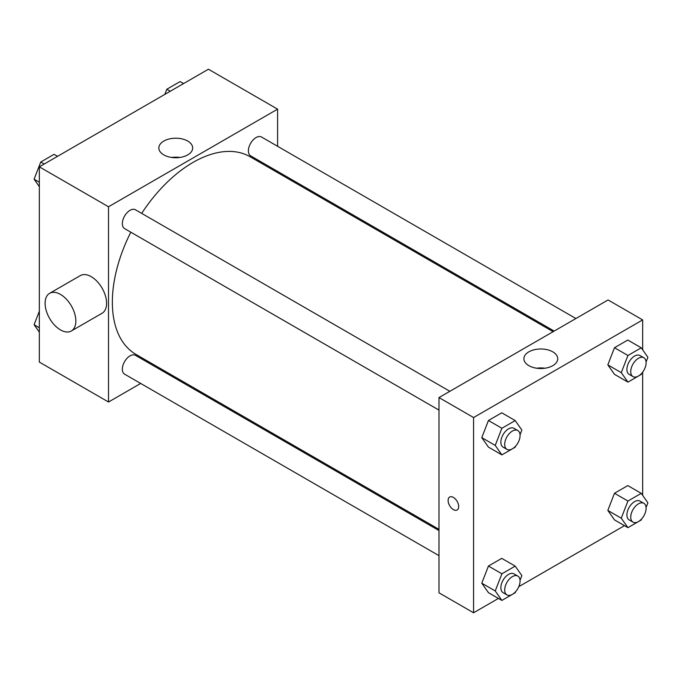 <?xml version="1.0" encoding="UTF-8"?>
<svg xmlns="http://www.w3.org/2000/svg" width="682" height="682" viewBox="0 0 682 682"><rect width="100%" height="100%" fill="white"/><g stroke="black" fill="none" stroke-linecap="round" stroke-linejoin="round"><path stroke-width="1.02" d="M140.68 383.437L108.515 402.013L39.343 362.082L39.343 166.834L208.428 69.223L277.591 109.154L277.591 146.298M163.467 370.283L162.418 370.889M130.816 232.204A114.124 65.89 120 0 0 112.351 302.177A114.124 65.89 120 0 0 135.991 354.418L438.995 529.351M553.119 331.682L250.115 156.749A114.124 65.89 120 0 0 141.685 213.372M277.591 171.404L277.591 172.614M108.515 402.013L108.515 206.774L277.591 109.154M575.906 318.528L261.513 137.014A10.869 6.274 120 0 0 253.133 139.929A10.869 6.274 120 0 0 248.393 150.867A10.869 6.274 120 0 0 250.644 155.837L554.168 331.077M438.995 530.562L135.462 355.331A10.869 6.274 120 0 0 127.091 358.238A10.869 6.274 120 0 0 122.342 369.175A10.869 6.274 120 0 0 124.593 374.154L438.995 555.668M438.995 410.121L124.593 228.606A10.869 6.274 -60 0 1 124.593 216.058A10.869 6.274 -60 0 1 135.462 209.783L449.856 391.298M108.515 206.774L39.343 166.834M163.799 154.891A16.922 9.77 180 0 1 158.838 147.977A16.922 9.77 180 0 1 175.76 138.207A16.922 9.77 180 0 1 192.682 147.977A16.922 9.77 180 0 1 182.239 157.005A16.922 9.77 180 0 1 163.799 154.891M49.607 293.328L80.348 275.588A21.739 12.549 60 0 1 97.1 281.41A21.739 12.549 60 0 1 106.588 303.285A21.739 12.549 60 0 1 102.087 313.234L71.346 330.983A21.739 12.549 60 0 1 49.607 318.434A21.739 12.549 60 0 1 49.607 293.328A21.739 12.549 60 0 1 66.359 299.159A21.739 12.549 60 0 1 75.847 321.034A21.739 12.549 60 0 1 71.346 330.983M306.371 189.229A21.739 12.549 -120 0 0 306.414 188.044M171.659 157.457A16.922 9.77 180 0 1 179.86 157.457M498.431 598.429L473.572 612.777L438.995 592.811L438.995 397.572L608.071 299.952L642.657 319.918L642.657 349.815M624.473 525.66L518.806 586.665M614.482 374.35L607.824 364.879L614.482 347.726L627.798 340.037L614.482 347.726L607.824 364.879L614.482 374.35L627.934 382.116L621.276 372.645L627.934 355.493L641.242 347.803L647.9 357.274L646.084 361.954M488.44 592.667L481.782 583.195L488.44 566.043L501.747 558.353L488.44 566.043L481.782 583.195L488.44 592.667L501.892 600.424L495.234 590.962L501.892 573.801L515.2 566.12L521.858 575.591L520.042 580.263M642.657 372.15L642.657 495.362M473.572 612.777L473.572 417.537L642.657 319.918M614.482 519.889L607.824 510.426L614.482 493.265L627.798 485.584L614.482 493.265L607.824 510.426L614.482 519.889L627.934 527.655L621.276 518.192L627.934 501.031L641.242 493.35L647.9 502.813L646.084 507.493M488.44 447.119L481.782 437.648L488.44 420.496L501.747 412.815L488.44 420.496L481.782 437.648L488.44 447.119L501.892 454.885L495.234 445.414L501.892 428.262L515.2 420.572L521.858 430.044L520.042 434.724M473.572 417.537L438.995 397.572M528.857 365.654A16.922 9.77 180 0 1 523.904 358.749A16.922 9.77 180 0 1 540.826 348.979A16.922 9.77 180 0 1 557.748 358.749A16.922 9.77 180 0 1 547.296 367.777A16.922 9.77 180 0 1 528.857 365.654M458.688 506.564A7.476 4.314 60 0 1 457.136 509.983A7.476 4.314 60 0 1 449.66 505.669A7.476 4.314 60 0 1 449.66 497.042A7.476 4.314 60 0 1 455.423 499.045A7.476 4.314 60 0 1 458.688 506.564M457.136 509.983A7.476 4.314 60 0 1 449.668 505.669A7.476 4.314 60 0 1 449.668 497.042M536.725 368.229A16.922 9.77 180 0 1 544.927 368.229M515.609 446.147L515.2 447.196L501.892 454.885M517.826 430.538L513.981 428.322A10.869 6.274 120 0 0 505.601 431.229A10.869 6.274 120 0 0 500.861 442.166A10.869 6.274 120 0 0 503.111 447.145L506.956 449.361A10.869 6.274 120 0 0 517.826 443.087A10.869 6.274 120 0 0 517.826 430.538A10.869 6.274 120 0 0 509.445 433.445A10.869 6.274 120 0 0 504.706 444.383A10.869 6.274 120 0 0 506.956 449.361M495.234 445.414L481.782 437.648M501.892 428.262L488.44 420.496M515.2 420.572L501.747 412.815M641.651 373.378L641.242 374.427L627.934 382.116M643.868 357.769L640.023 355.544A10.869 6.274 120 0 0 631.643 358.459A10.869 6.274 120 0 0 626.903 369.397A10.869 6.274 120 0 0 629.154 374.375L632.998 376.592A10.869 6.274 120 0 0 643.868 370.317A10.869 6.274 120 0 0 643.868 357.769A10.869 6.274 120 0 0 635.488 360.676A10.869 6.274 120 0 0 630.748 371.613A10.869 6.274 120 0 0 632.998 376.592M621.276 372.645L607.824 364.879M627.934 355.493L614.482 347.726M641.242 347.803L627.798 340.037M515.609 591.686L515.2 592.743L501.892 600.424M517.826 576.077L513.981 573.86A10.869 6.274 120 0 0 505.601 576.776A10.869 6.274 120 0 0 500.861 587.713A10.869 6.274 120 0 0 503.111 592.684L506.956 594.909A10.869 6.274 120 0 0 517.826 588.626A10.869 6.274 120 0 0 517.826 576.077A10.869 6.274 120 0 0 509.445 578.992A10.869 6.274 120 0 0 504.706 589.93A10.869 6.274 120 0 0 506.956 594.909M495.234 590.962L481.782 583.195M501.892 573.801L488.44 566.043M515.2 566.12L501.747 558.353M641.651 518.917L641.242 519.974L627.934 527.655M643.868 503.307L640.023 501.091A10.869 6.274 120 0 0 631.643 503.998A10.869 6.274 120 0 0 626.903 514.944A10.869 6.274 120 0 0 629.154 519.914L632.998 522.131A10.869 6.274 120 0 0 643.868 515.856A10.869 6.274 120 0 0 643.868 503.307A10.869 6.274 120 0 0 635.488 506.223A10.869 6.274 120 0 0 630.748 517.161A10.869 6.274 120 0 0 632.998 522.131M621.276 518.192L607.824 510.426M627.934 501.031L614.482 493.265M641.242 493.35L627.798 485.584M39.343 186.638L34.1 179.187L40.758 162.026L54.066 154.345L57.527 156.34M39.343 182.213L34.1 179.187M44.211 164.021L40.758 162.026M164.805 94.406L166.8 89.257L180.108 81.576L183.569 83.571M170.261 91.252L166.8 89.257M39.343 332.185L34.1 324.726L39.343 311.214M39.343 327.752L34.1 324.726"/></g></svg>
